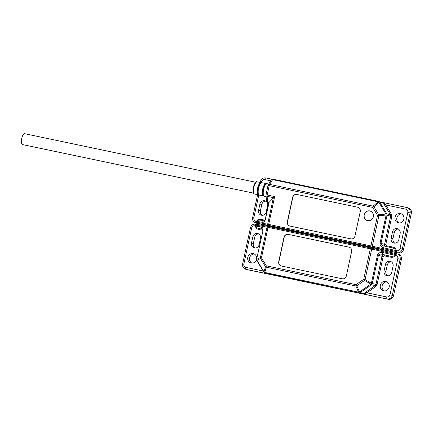 <?xml version="1.0" encoding="UTF-8"?>
<svg xmlns="http://www.w3.org/2000/svg" width="433" height="433" viewBox="0 0 433 433"><rect width="100%" height="100%" fill="white"/><g stroke="black" fill="none" stroke-linecap="round" stroke-linejoin="round"><path stroke-width="0.65" d="M369.798 211.001A4.898 4.601 104.7 0 1 370.009 211.05A4.898 4.601 104.7 0 1 373.241 216.846A4.898 4.601 104.7 0 1 367.731 220.581A4.898 4.601 104.7 0 1 367.52 220.527A4.898 4.601 104.7 0 1 364.283 214.73A4.898 4.601 104.7 0 1 369.798 211.001M367.52 220.527L367.823 220.608A4.898 4.601 -75.3 0 0 368.034 220.657A4.898 4.601 -75.3 0 0 368.938 220.754M371.352 211.553A4.898 4.601 -75.3 0 0 370.318 211.131L370.009 211.05M403.865 219.152A4.806 4.514 104.7 0 1 398.225 222.876A4.806 4.514 104.7 0 1 395.026 217.296A4.806 4.514 104.7 0 1 400.671 213.577A4.806 4.514 104.7 0 1 403.865 219.152M401.564 213.924A4.806 4.514 -75.3 0 0 396.872 217.783A4.806 4.514 -75.3 0 0 399.172 223.011M364.175 214.828A4.99 4.687 -75.3 0 0 367.493 220.619A4.99 4.687 -75.3 0 0 373.354 216.754A4.99 4.687 -75.3 0 0 370.031 210.963A4.99 4.687 -75.3 0 0 364.175 214.828M366.48 220.105A4.99 4.687 -75.3 0 0 367.649 220.657M371.043 246.886L396.39 252.563L395.334 251.362L396.071 251.205L396.39 252.563L398.311 253.029L328.209 238.307L320.339 236.239L319.798 236.689L319.484 236.061L371.043 246.886A0.926 0.319 -78.1 0 1 370.935 245.906L267.648 224.218A0.926 0.839 100.2 0 0 268.271 225.306L319.484 236.061M385.37 246.317A1.851 1.737 104.7 0 1 384.585 244.369L380.97 243.416C380.905 244.553 381.749 245.381 383.508 245.901L383.519 245.906A1.851 0.779 102.6 0 1 383.882 247.849L395.329 250.415C395.394 249.294 394.447 248.461 392.498 247.92L383.535 245.912L392.498 247.92M392.509 247.92A0.926 0.319 101.9 0 0 393.002 247.097C395.14 247.725 396.146 248.878 396.022 250.561L395.329 250.415L395.334 251.362L372.315 246.204L378.907 215.704L386.122 215.033L380.033 243.2L380.97 243.416L387.059 215.255L386.122 215.033A1.851 0.758 -95.3 0 0 385.971 214.054A1.851 0.471 -31.2 0 1 386.837 213.87A1.851 1.737 104.7 0 1 387.059 215.255L391.833 216.462L385.743 244.629L384.585 244.369L390.674 216.202A1.851 1.737 -75.3 0 0 390.452 214.822L391.497 214.389L391.833 216.462M384.455 203.358L385.803 204.971L384.753 205.399L390.452 214.822L386.837 213.87L379.752 202.151A1.851 0.471 148.8 0 0 378.88 202.341A1.851 1.018 -131.2 0 0 378.112 201.789A1.851 0.633 -78.1 0 1 378.653 201.372A1.851 0.633 -78.1 0 1 378.664 201.372A1.851 1.737 104.7 0 1 379.752 202.151L383.638 203.174L383.2 202.568L384.455 203.358A0.926 0.693 -19.1 0 1 383.638 203.174L384.753 205.399M383.2 202.568L406.836 207.531A1.851 0.633 101.9 0 1 406.847 207.531A4.622 4.341 104.7 0 1 407.047 207.58L408.276 207.905A4.622 4.341 104.7 0 1 411.35 213.263L403.534 249.408L402.306 249.083L410.121 212.944L407.805 212.424L399.995 248.564C399.475 250.166 398.43 250.891 396.855 250.739L396.022 250.561L396.071 251.205M264.471 220.906L265.461 219.136L269.093 202.341L274.69 196.571L267.188 194.996L269.207 185.654L268.016 185.421L268.244 184.848A1.851 1.25 31.4 0 1 269.667 184.42L272.595 179.625L378.112 201.789L373.132 206.151L269.667 184.42A1.851 0.633 101.9 0 0 269.207 185.654L372.678 207.38L377.527 215.401L378.907 215.704A1.851 0.758 -95.3 0 0 378.751 214.725L373.901 206.703A1.851 0.471 148.8 0 0 372.678 207.38A1.851 0.633 -78.1 0 1 373.132 206.151A1.851 1.018 48.8 0 1 373.901 206.703L378.88 202.341L385.971 214.054L378.751 214.725A1.851 0.471 -31.2 0 0 377.527 215.401L370.935 245.906L372.315 246.204A0.926 0.39 -77.4 0 1 371.736 247.037M400.146 233.484L398.777 239.806A4.162 3.908 104.7 0 1 393.895 243.027A4.162 3.908 104.7 0 1 391.129 238.204L392.498 231.877A4.162 3.908 104.7 0 1 397.38 228.656A4.162 3.908 104.7 0 1 400.146 233.484M398.268 229.019A4.162 3.908 -75.3 0 0 394.339 232.364L392.975 238.686A4.162 3.908 -75.3 0 0 394.847 243.151M327.743 238.929L319.798 236.689L320.106 237.322L319.251 237.143L319.798 236.689L327.662 238.762L328.209 238.307M403.534 249.408A4.622 4.341 104.7 0 1 398.311 253.029M256.39 221.869A0.926 0.363 -156 0 1 256.856 222.281L256.709 223.228L256.634 221.29L255.795 221.111C254.295 220.619 253.641 219.536 253.83 217.869L252.639 217.637C252.287 220.316 253.348 222.118 255.816 223.033L257.05 223.358A4.622 4.341 104.7 0 0 257.245 223.406L256.017 223.082A4.622 4.341 104.7 0 1 255.816 223.033M260.32 220.159L264.336 220.879L260.32 220.159C258.582 219.926 257.521 220.337 257.142 221.393L262.512 222.356A1.851 1.678 -79.8 0 1 264.325 220.884M268.806 202.855L268.065 202.704A1.851 1.737 104.7 0 1 267.984 202.682L268.065 202.704A1.851 0.633 -78.1 0 1 267.746 202.059L269.093 202.341L268.915 202.882M370.188 211.006A4.99 4.687 -75.3 0 0 368.9 210.909M357.896 207.283A3.697 3.475 -75.3 0 0 357.831 207.272L296.984 194.493A3.697 3.475 -75.3 0 0 292.805 197.388L287.534 221.788A3.697 3.475 -75.3 0 0 289.899 226.048M319.711 236.526L257.245 223.406M265.705 201.177A4.162 3.908 -75.3 0 0 261.776 204.522L260.406 210.844A4.162 3.908 -75.3 0 0 262.284 215.309M264.893 220.191L260.823 219.336A0.926 0.319 -78.1 0 1 260.347 220.164M267.578 205.643L266.208 211.964A4.162 3.908 104.7 0 1 261.326 215.185A4.162 3.908 104.7 0 1 258.561 210.362L259.93 204.035A4.162 3.908 104.7 0 1 264.812 200.815A4.162 3.908 104.7 0 1 267.578 205.643M289.964 226.064L350.811 238.843A3.697 3.475 -75.3 0 0 354.99 235.942L360.261 211.548A3.697 3.475 -75.3 0 0 357.647 207.223L296.8 194.444A3.697 3.475 -75.3 0 0 292.621 197.345L287.35 221.739A3.697 3.475 -75.3 0 0 289.964 226.064M22.397 144.573A5.548 1.905 -78.1 0 1 22.364 144.568A5.548 1.905 -78.1 0 1 22.332 144.557A5.548 1.905 -78.1 0 1 21.65 138.701A5.548 1.905 -78.1 0 1 24.643 133.71A5.548 1.905 -78.1 0 1 24.676 133.716M380.336 285.239A4.806 4.514 104.7 0 1 385.976 281.52A4.806 4.514 104.7 0 1 389.175 287.095A4.806 4.514 104.7 0 1 383.535 290.819A4.806 4.514 104.7 0 1 380.336 285.239M386.875 281.867A4.806 4.514 -75.3 0 0 382.182 285.726A4.806 4.514 -75.3 0 0 384.482 290.954M247.773 257.397A4.806 4.514 104.7 0 1 253.413 253.678A4.806 4.514 104.7 0 1 256.607 259.253A4.806 4.514 104.7 0 1 250.967 262.977A4.806 4.514 104.7 0 1 247.773 257.397M254.306 254.025A4.806 4.514 -75.3 0 0 249.614 257.884A4.806 4.514 -75.3 0 0 251.914 263.112M393.532 295.663L392.303 295.344L400.119 259.205A4.622 4.341 104.7 0 0 397.045 253.841L396.839 253.792A1.851 0.633 101.9 0 0 396.839 253.792A4.622 4.341 104.7 0 1 397.045 253.841L398.273 254.16A4.622 4.341 104.7 0 1 401.348 259.524L393.532 295.663A4.622 4.341 104.7 0 1 388.309 299.29L247.243 269.662A4.622 4.341 104.7 0 1 247.048 269.618L245.82 269.294A4.622 4.341 104.7 0 0 246.014 269.342L269.277 274.208M258.631 233.885A4.162 3.908 -75.3 0 0 254.701 237.23L253.337 243.552A4.162 3.908 -75.3 0 0 255.21 248.012M391.199 261.727A4.162 3.908 -75.3 0 0 387.27 265.066L385.9 271.394A4.162 3.908 -75.3 0 0 387.779 275.853M260.509 238.35L259.14 244.672A4.162 3.908 104.7 0 1 254.258 247.893A4.162 3.908 104.7 0 1 251.492 243.065L252.861 236.743A4.162 3.908 104.7 0 1 257.743 233.522A4.162 3.908 104.7 0 1 260.509 238.35M393.072 266.192L391.708 272.514A4.162 3.908 104.7 0 1 386.826 275.734A4.162 3.908 104.7 0 1 384.055 270.906L385.424 264.585A4.162 3.908 104.7 0 1 390.306 261.364A4.162 3.908 104.7 0 1 393.072 266.192M396.828 253.787L396.157 253.646L395.313 254.701L394.707 254.252L396.157 253.646L371.509 248.125A0.926 0.39 -77.4 0 0 371.503 248.12L320.106 237.322M267.973 226.378L256.46 224.305L256.228 225.171A0.926 0.39 0.2 0 1 255.638 225.366L256.477 224.31L268.005 226.383A0.926 0.839 100.2 0 0 267.02 227.114L260.428 257.613L256.791 259.226A1.851 1.602 66.1 0 0 256.948 260.201A1.851 0.471 148.8 0 0 256.85 260.547L263.935 272.265A1.851 0.471 -31.2 0 1 264.038 271.919A1.851 1.337 14.8 0 0 264.807 272.471A1.851 0.633 101.9 0 0 265.126 273.115L363.433 294.002L364.099 293.552A0.926 0.677 -137.5 0 1 364.916 293.736L363.433 294.002L388.309 299.29M269.407 274.241L265.126 273.115A1.851 1.737 104.7 0 1 265.045 273.093L269.543 274.278M366.042 291.945L364.099 293.552L360.207 292.529A1.851 1.737 104.7 0 1 358.892 292.805A1.851 0.633 -78.1 0 1 358.573 292.161A1.851 0.98 -23.7 0 0 359.504 291.966A1.851 0.428 55.2 0 0 360.207 292.529L371.525 284.681L375.146 285.628L366.042 291.945L366.816 292.789L364.916 293.736M395.313 254.701L395.004 255.259L395.843 255.438C397.342 255.93 397.997 257.013 397.808 258.685L401.348 259.524M351.628 251.481A3.697 3.475 -75.3 0 0 349.014 247.156L288.167 234.377A3.697 3.475 -75.3 0 0 283.988 237.279L278.711 261.673A3.697 3.475 -75.3 0 0 281.331 265.997L342.173 278.776A3.697 3.475 -75.3 0 0 346.357 275.881L351.628 251.481M254.777 225.809A1.851 0.633 -78.1 0 1 255.773 224.164C253.056 223.888 251.286 225.084 250.453 227.758L251.643 227.985C252.158 226.383 253.202 225.658 254.777 225.809L255.616 225.988L255.638 225.366M264.038 272.33A1.851 0.471 -31.2 0 1 263.935 272.265L265.045 273.093M390.815 257.213A0.926 0.319 101.9 0 0 390.701 256.233C392.704 256.531 393.911 256.157 394.311 255.113L382.869 252.547A1.851 0.779 102.6 0 1 381.711 254.214L390.701 256.233L384.098 254.842A1.851 1.737 -75.3 0 0 382.009 256.293L383.162 256.553L384.206 255.827L390.815 257.213C393.04 257.516 394.436 256.861 395.004 255.259L394.311 255.113L394.707 254.252L370.307 248.796L363.715 279.296L355.964 284.67A1.851 0.428 55.2 0 0 356.797 285.802A1.851 0.98 156.3 0 1 355.866 285.996L358.573 292.161L264.807 272.471L266.203 267.166A1.851 1.337 -165.2 0 1 265.434 266.609A1.851 0.471 -31.2 0 1 266.3 265.84L261.451 257.819A1.851 0.471 148.8 0 0 260.585 258.588A1.851 1.602 -113.9 0 1 260.428 257.613L261.451 257.819L268.043 227.32L370.307 248.796A0.926 0.319 101.9 0 1 370.805 247.968A0.926 0.319 101.9 0 0 370.805 247.968L268.032 226.394A0.926 0.839 100.2 0 0 268.005 226.383L268.541 226.491A0.926 0.319 101.9 0 0 268.541 226.491A0.926 0.319 101.9 0 0 268.043 227.32L256.228 225.171L256.125 226.091C256.038 227.201 256.839 227.996 258.523 228.472L262.679 229.344M262.615 229.198A1.851 1.678 -79.8 0 1 261.494 227.054L255.616 225.988C255.475 227.677 256.482 228.835 258.636 229.452A0.926 0.319 101.9 0 0 258.523 228.472L262.625 229.209M382.869 252.547C380.012 252.13 378.204 252.991 377.457 255.124L371.368 283.285L372.299 283.507A1.851 1.737 104.7 0 1 371.525 284.681A1.851 0.428 -124.8 0 1 370.821 284.118A1.851 0.742 -59.5 0 0 371.368 283.285L365.095 279.594A1.851 0.742 120.5 0 1 364.548 280.422A1.851 0.428 -124.8 0 1 363.715 279.296L365.095 279.594L371.693 249.094A0.926 0.39 -77.4 0 0 371.509 248.125L370.805 247.968M397.808 258.685L389.992 294.824L392.303 295.344A4.622 4.341 104.7 0 1 387.08 298.965A1.851 0.633 -78.1 0 1 386.858 297L366.816 292.789L375.914 286.478L377.073 284.714L372.299 283.507L378.388 255.34C378.799 254.285 379.909 253.911 381.711 254.214L384.098 254.842A0.926 0.319 101.9 0 1 384.206 255.827M349.263 247.221A3.697 3.475 -75.3 0 0 349.198 247.205L288.351 234.426A3.697 3.475 -75.3 0 0 284.172 237.327L278.895 261.721A3.697 3.475 -75.3 0 0 281.266 265.986M257.164 181.865C256.628 181.135 255.557 182.174 253.949 184.988L252.959 191.278C253.267 192.966 253.819 193.881 254.615 194.027A6.214 2.133 -78.1 0 1 253.505 191.743A6.214 2.133 -78.1 0 1 253.841 187.402A6.214 2.133 -78.1 0 1 257.164 181.865L260.969 182.574A6.3 2.165 -78.1 0 1 260.98 182.574L260.969 182.574A6.3 2.165 -78.1 0 0 257.597 188.193A6.3 2.165 -78.1 0 0 257.256 192.593A6.3 2.165 -78.1 0 0 258.382 194.904A6.3 2.165 -78.1 0 1 258.382 194.904L258.885 194.888M261.245 182.915A6.197 2.127 101.9 0 0 258.1 192.701A6.197 2.127 101.9 0 0 258.766 194.704M258.837 194.839A6.181 2.122 -78.1 0 1 257.467 192.555A6.181 2.122 -78.1 0 1 258.582 185.638A6.181 2.122 -78.1 0 1 261.359 182.818M261.938 182.753C260.698 181.589 257.435 188.463 258.1 192.717C258.431 194.471 258.842 195.278 259.335 195.131A6.327 2.17 -78.1 0 1 258.209 192.809A6.327 2.17 -78.1 0 1 258.55 188.393A6.327 2.17 -78.1 0 1 261.938 182.753L266.089 183.527A6.419 2.203 -78.1 0 1 266.1 183.527L266.089 183.527A6.419 2.203 -78.1 0 0 262.652 189.253A6.419 2.203 -78.1 0 0 262.306 193.74A6.419 2.203 -78.1 0 0 263.448 196.095A6.419 2.203 -78.1 0 1 263.448 196.095L263.962 196.073M266.338 183.884A6.311 2.165 101.9 0 0 263.161 193.843C262.777 191.083 263.578 187.965 265.564 184.507L267.064 183.706L268.752 184.02M263.908 196.019A6.295 2.16 -78.1 0 1 262.517 193.697A6.295 2.16 -78.1 0 1 263.648 186.661A6.295 2.16 -78.1 0 1 266.479 183.776M263.161 193.86C263.518 195.689 263.935 196.506 264.417 196.317A6.446 2.214 -78.1 0 1 263.269 193.957A6.446 2.214 -78.1 0 1 263.616 189.454A6.446 2.214 -78.1 0 1 267.064 183.706M263.161 193.881A6.311 2.165 101.9 0 0 263.821 195.862M274.506 197.231L274.462 196.522M396.855 250.739A1.851 0.633 101.9 0 0 397.083 252.71A4.622 4.341 104.7 0 0 402.306 249.083L399.995 248.564M386.052 246.474A0.926 0.319 101.9 0 0 386.398 245.711L393.002 247.097M385.743 244.629L386.398 245.711M411.35 213.263L410.121 212.944A4.622 4.341 104.7 0 0 407.047 207.58L406.836 207.531A1.851 0.633 101.9 0 0 405.845 209.177L385.803 204.971L391.497 214.389M380.033 243.2C379.833 245.451 381.116 247.005 383.882 247.849M392.975 238.686L391.129 238.204M392.498 231.877L394.339 232.364M405.845 209.177C407.345 209.675 408 210.757 407.805 212.424M262.512 222.356C263.876 222.378 264.855 221.306 265.461 219.136M255.795 221.111A1.851 0.633 -78.1 0 0 256.017 223.082L268.271 225.306M265.965 195.37L266.62 201.107A1.851 1.207 -6.5 0 0 267.746 202.059L267.091 196.322A1.851 1.207 173.5 0 1 265.965 195.37L265.997 194.769L267.188 194.996A1.851 0.633 101.9 0 0 267.091 196.322L273.391 197.643L267.648 224.218L256.856 222.281L257.142 221.393L256.634 221.29C257.202 219.688 258.598 219.038 260.823 219.336M268.779 225.409A0.926 0.319 -78.1 0 1 268.666 224.424L274.69 196.571M406.825 207.526L383.27 202.579M264.779 179.554A1.851 0.633 101.9 0 1 265.775 177.903L272.2 179.251L265.786 177.909A1.851 0.633 101.9 0 0 265.775 177.903C263.058 177.627 261.283 178.824 260.45 181.497L261.646 181.725C262.16 180.128 263.204 179.403 264.779 179.554L270.717 180.799M253.83 217.869L258.793 194.91M261.413 182.786L261.646 181.725M259.93 204.035L261.776 204.522M260.406 210.844L258.561 210.362M268.244 184.848L271.177 180.052A1.851 1.25 -148.6 0 1 272.595 179.625A1.851 0.633 -78.1 0 1 273.131 179.208A1.851 0.633 -78.1 0 1 273.142 179.213L383.237 202.574M378.642 201.367L273.142 179.213C271.583 179.484 270.928 179.765 271.177 180.052M396.125 253.641L371.514 248.125M319.251 237.143L268.547 226.497M256.439 224.305L255.784 224.164A1.851 0.633 -78.1 0 0 255.773 224.164L256.46 224.305M247.243 269.662L246.014 269.342A1.851 0.633 -78.1 0 1 245.792 267.372C244.293 266.88 243.638 265.797 243.828 264.125L251.643 227.985M251.492 243.065L253.337 243.552M252.861 236.743L254.701 237.23M384.055 270.906L385.9 271.394M385.424 264.585L387.27 265.066M396.152 253.646L396.839 253.792A1.851 0.633 101.9 0 0 395.843 255.438M250.453 227.758L242.637 263.897L243.828 264.125M263.183 271.026L245.792 267.372M389.992 294.824C389.478 296.426 388.433 297.152 386.858 297M377.073 284.714L383.162 256.553M258.636 229.452L262.804 230.329M355.964 284.67L266.3 265.84A1.851 0.633 101.9 0 0 266.203 267.166L355.866 285.996A1.851 0.633 -78.1 0 1 355.964 284.67M262.885 231.06L256.623 259.199L262.885 231.06C263.226 228.841 262.766 227.509 261.494 227.054M375.914 286.478L375.146 285.628A1.851 1.737 -75.3 0 0 375.92 284.459L382.009 256.293L377.457 255.124M364.548 280.422L370.821 284.118L359.504 291.966L356.797 285.802L364.548 280.422M260.585 258.588L265.434 266.609L264.038 271.919L256.948 260.201L260.585 258.588M261.424 182.796L260.991 182.574M266.549 183.749L266.111 183.527M254.615 194.027L258.382 194.904M259.335 195.131L263.448 196.095M264.417 196.317L266.116 196.717M265.288 219.109L268.828 202.736M260.45 181.497L260.249 182.439M257.592 194.72L252.639 217.637M266.62 201.107C266.317 201.296 266.771 201.821 267.984 202.682M265.997 194.769L268.016 185.421M24.643 133.71L256.103 182.32M22.364 144.568L253.825 193.178M242.637 263.897C242.285 266.576 243.346 268.373 245.82 269.294M262.712 231.038L262.761 229.23M256.623 259.199L256.85 260.547"/></g></svg>
